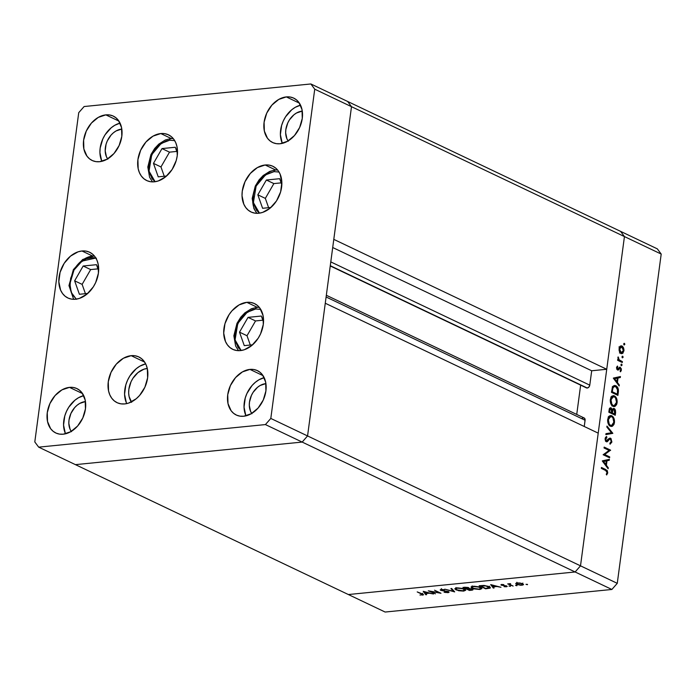 <?xml version="1.0" encoding="UTF-8"?>
<svg xmlns="http://www.w3.org/2000/svg" width="696" height="696" viewBox="0 0 696 696"><rect width="100%" height="100%" fill="white"/><g stroke="black" fill="none" stroke-linecap="round" stroke-linejoin="round"><path stroke-width="1.04" d="M587.259 388.02L330.278 265.707L586.232 387.768A2.784 2.027 -64.5 0 0 586.423 387.881A2.784 2.027 -64.5 0 0 587.259 388.02A2.784 2.027 -64.5 0 0 589.773 385.149L588.894 387.089L587.259 388.02M351.497 106.679L624.442 236.579L606.738 369.272L333.793 239.372L351.497 106.679L333.793 239.372L606.738 369.272L591.696 370.768L589.773 385.149L330.783 261.896L589.773 385.149L591.696 370.768L332.705 247.515L591.696 370.768L606.738 369.272L624.442 236.579L351.497 106.679L347.626 101.459L351.497 106.679L347.626 101.459L620.571 231.359L624.442 236.579L580.508 565.839L575.122 571.973L348.374 594.541L75.429 464.641L348.374 594.541L575.122 571.973L302.177 442.073L75.429 464.641L302.177 442.073L75.429 464.641L302.177 442.073L575.122 571.973L580.508 565.839L307.562 435.94L302.177 442.073L307.562 435.94L325.267 303.238L307.562 435.94L302.177 442.073L307.562 435.94L351.497 106.679L347.626 101.459L310.868 83.964L84.12 106.532L78.735 112.665L34.8 441.934L38.672 447.145L265.42 424.577L270.805 418.444L314.731 89.184L310.868 83.964L620.571 231.359L624.442 236.579L580.508 565.839L307.562 435.94L351.497 106.679L314.731 89.184L351.497 106.679M580.647 385.132L576.732 414.442L580.647 385.132M582.16 418.279L583.831 417.852M584.318 418.07L585.11 419.575L584.257 426.5L585.092 420.254A2.784 2.027 -64.5 0 0 584.127 417.957L326.328 295.269M598.212 433.138L580.508 565.839L617.265 583.335L661.2 254.066L624.442 236.579L661.2 254.066L617.265 583.335L611.88 589.468L575.122 571.973L348.374 594.541L385.132 612.036L611.88 589.468L385.132 612.036L348.374 594.541L575.122 571.973L611.88 589.468L617.265 583.335L580.508 565.839L575.122 571.973L580.508 565.839L598.212 433.138L325.267 303.238L598.212 433.138M326.102 296.992L585.092 420.254L326.102 296.992M430.424 591.4L435.47 593.81L428.31 590.817L438.88 592.679L434.539 590.199L440.977 593.262L430.424 591.4L440.977 593.262L434.539 590.199L438.88 592.679L428.31 590.817L435.47 593.81L430.424 591.4M448.537 591.6L449.111 592.131L448.372 592.601L445.057 592.444L444.457 592.009L447.154 592.357L447.928 591.731L440.316 590.051L441.429 589.416L444.5 589.738L441.621 589.782L441.586 590.321L448.537 591.6L441.455 590.26L444.5 589.738L441.255 589.434L440.759 590.347L447.798 591.67L447.302 592.34L444.091 592.235L447.963 592.661L448.537 591.6L449.111 592.157M454.679 591.896L444.718 589.181L453.261 591.252L450.895 588.572L451.669 588.494L454.679 591.896L451.669 588.494L450.895 588.572L453.261 591.252L444.718 589.181L454.679 591.896M463.684 591.095L458.655 590.747L454.862 588.955L455.488 588.163L457.289 587.842L462.927 588.468L465.728 590.025L463.684 591.095L465.746 590.208L464.545 589.06L456.854 587.885L454.836 588.746L456.063 589.921L456.124 589.451L456.063 589.921L463.684 591.095M479.883 589.477L473.863 588.894L471.671 587.99L471.053 587.041L473.95 586.215L479.118 586.858L481.928 588.416L479.883 589.477L481.937 588.59L480.736 587.45L473.054 586.267L471.035 587.128L472.253 588.311L472.323 587.842L472.253 588.311L479.883 589.477M493.299 588.05L490.706 584.605L500.981 587.285L496.935 586.502L493.264 586.867L494.099 587.972L493.299 588.05L494.099 587.972L493.264 586.867L496.935 586.502L500.981 587.285L490.706 584.605L493.299 588.05L493.429 587.085L493.299 588.05M527.385 584.71L525.993 584.318L527.524 584.388M515.753 583.509L516.606 584.388L516.693 583.779L516.606 584.388L515.762 583.718L516.18 583.135L519.851 582.996L522.496 583.666L523.566 584.683L520.747 585.275L516.606 584.388L522.096 585.232L523.583 584.614L520.251 583.065L517.232 582.917L515.745 583.544M516.902 585.754L515.51 585.362L517.041 585.423M513.135 586.076L507.706 583.909L510.586 583.674L509.959 584.457L513.135 586.076L510.072 584.544L510.586 583.674L507.706 583.909L513.135 586.076M510.359 586.397L508.967 586.015L510.499 586.076M501.381 585.206L500.92 584.84L501.364 584.51L503.826 584.631L501.973 585.058L507.236 586.484L504.061 586.658L506.07 586.058L501.381 585.206L506.07 586.058L504.061 586.658L506.392 586.798L506.766 585.98L502.086 585.118L503.826 584.631L501.642 584.466L501.381 585.206L501.642 584.466M489.131 586.658L490.358 587.607L490.115 588.146L485.617 588.816L479.187 585.754L484.381 585.484L489.131 586.658L483.624 585.449L479.187 585.754L485.617 588.816L490.384 587.807L489.131 586.658M471.61 590.208L469.426 590.425L462.988 587.363L468.321 587.546L469.174 588.459L472.706 589.268L472.941 589.808L471.61 590.208C473.123 590.043 473.376 589.669 472.375 589.086L469.174 588.459L468.739 587.711L462.988 587.363L469.426 590.425L471.671 589.764L471.61 590.208M425.822 594.767L423.229 591.322L433.504 594.001L429.449 593.218L425.778 593.584L426.613 594.688L425.822 594.767L426.613 594.688L425.778 593.584L429.449 593.218L433.504 594.001L423.229 591.322L425.822 594.767L425.943 593.801L425.822 594.767M422.02 594.862L422.237 594.341L417.209 591.922L423.542 594.671L419.949 595.019L423.577 594.81L417.209 591.922L421.532 593.566L422.02 594.862L422.716 593.227M620.571 231.359L657.328 248.855L661.2 254.066L657.328 248.855L620.571 231.359L624.442 236.579L620.571 231.359M604.65 454.505L609.705 456.915L609.583 457.803L603.145 454.74L609.113 450.399L604.05 447.989L604.172 447.102L610.601 450.164L604.65 454.505L610.601 450.164L604.172 447.102L604.05 447.989L609.113 450.399L603.145 454.74L609.583 457.803L609.705 456.915L608.052 457.081L609.705 456.915L604.65 454.505L603.162 454.653L604.65 454.505M610.523 438.202L607.312 440.585L605.503 440.933L606.399 440.846L605.772 439.002L605.094 439.072L606.86 437.453L605.416 437.601L606.86 437.453L606.573 436.462L605.128 438.584L606.303 441.751L607.356 441.664L606.329 441.76L607.356 441.664L608.452 440.446L607.338 440.559L608.452 440.446L609.713 439.15L608.347 439.28L610.392 439.089L611.227 441.56L609.861 443.23L610.07 444.222L611.88 441.873L610.523 438.202L609.339 438.323L611.027 438.576L611.845 442.117L610.07 444.222L609.861 443.23L611.227 441.56L610.618 439.246L609.6 439.22L606.842 441.856L605.503 440.925L605.094 439.072L605.468 437.488L606.573 436.462L606.86 437.453L605.746 439.272L606.399 440.846L609.209 438.41L610.523 438.202L609.922 438.106M612.845 433.347L605.833 434.617L605.964 433.66L611.471 432.764L606.842 427.04L606.973 426.082L612.845 433.347L606.973 426.082L606.842 427.04L611.471 432.764L605.964 433.66L605.833 434.617L612.845 433.347M614.455 422.585L613.95 424.482L612.402 426.248L610.74 426.361L609.157 425.23L607.608 420.497L608.191 417.53L609.148 416.156L611.088 415.538L613.019 416.765L614.281 419.41L614.455 422.585C614.69 419.305 613.794 417.035 611.767 415.773L610.496 415.512L607.686 419.444C607.469 422.716 608.374 424.978 610.401 426.23L611.636 426.474L614.455 422.585L613.733 422.655L614.455 422.585M617.108 402.714L616.604 404.611L615.047 406.377L613.393 406.49L611.81 405.359L610.262 400.626L610.836 397.66L611.801 396.285L613.742 395.676L615.664 396.894L616.934 399.539L617.108 402.714C617.343 399.443 616.447 397.164 614.42 395.902L613.15 395.641L610.331 399.574C610.122 402.845 611.027 405.107 613.054 406.36L614.29 406.603L617.108 402.714L616.386 402.784L617.108 402.714M619.17 385.967L613.376 378.067L620.423 376.545L620.293 377.51L618.039 377.998L617.439 382.504L619.301 384.992L619.17 385.967L619.301 384.992L617.439 382.504L618.039 377.998L620.293 377.51L620.423 376.545L613.359 378.198L619.17 385.967M624.799 344.424L623.955 344.842L623.964 343.398L624.799 344.085L624.373 343.337L623.729 343.911L624.155 344.999L624.799 344.424L623.79 344.52L624.799 344.424L624.155 344.999M621.006 353.525L619.779 352.341L619.057 350.21L619.997 346.399L621.084 345.825L622.476 346.303L623.59 347.922L623.99 350.158L622.885 353.246L621.006 353.525L621.902 353.699L623.929 350.915L622.015 346.008L621.093 345.825L620.206 346.208L619.066 348.6L619.475 351.732L621.006 353.525M623.085 357.283L622.233 357.7L622.241 356.265L623.085 356.952L622.659 356.204L622.007 356.778L622.433 357.857L623.085 357.283L622.067 357.387L623.085 357.283L622.433 357.857M622.415 361.642L622.294 362.529L617.596 360.293L617.709 359.406L618.405 359.736L618.126 356.891L619.075 359.797L622.415 361.642L619.24 359.962L618.126 356.891L618.405 359.736L617.709 359.406L617.596 360.293L622.294 362.529L622.415 361.642L620.762 361.807L622.415 361.642M622.024 365.183L621.18 365.6L621.189 364.165L622.033 364.843L621.606 364.104L620.954 364.669L621.38 365.757L622.024 365.183L621.015 365.287L622.024 365.183L621.38 365.757M617.517 370.011L616.499 367.966L617.448 366.053L617.5 369.037L619.91 367.175L621.319 368.758L621.258 370.62L620.467 371.821L620.11 371.02L620.806 369.324L620.206 368.175L618.292 370.028L617.517 370.011L618.292 370.028L620.206 368.175L620.797 369.82L620.11 371.02L620.467 371.821L621.38 370.046L620.301 367.279L619.536 367.27L617.613 369.115L617.108 367.871L617.77 366.853L617.448 366.053L616.534 367.592L617.517 370.011L618.292 370.028M615.864 385.749L617.613 387.394L618.326 389.229L617.909 395.398L611.48 392.335L612.532 386.976L614.664 385.445L615.864 385.749L614.455 385.454L612.393 387.28L611.48 392.335L617.909 395.398L618.318 392.318L617.604 392.387L618.318 392.318C618.727 389.108 617.909 386.924 615.864 385.749L613.55 385.984L615.864 385.749M614.211 408.535L611.706 409.726L612.315 409.666L611.097 407.865L609.948 407.978L611.097 407.865C609.931 407.586 609.261 408.387 609.087 410.266L608.826 412.206L615.255 415.26L615.621 412.58L614.907 412.65L615.621 412.58L615.255 415.26L608.826 412.206L609.487 408.587L610.723 407.752L612.315 409.666L613.376 408.439L614.585 408.778L615.438 410.144L615.621 412.58L614.211 408.535L613.559 408.404M608.121 468.756L602.336 460.856L609.374 459.334L609.252 460.3L606.99 460.787L606.39 465.293L608.252 467.782L608.121 468.756L608.252 467.782L606.39 465.293L606.99 460.787L609.252 460.3L609.374 459.334L602.318 460.987L608.121 468.756M607.086 472.575L606.529 470.94L601.327 468.373L601.448 467.477L607.277 470.6L607.738 472.932L606.677 474.977L606.251 474.22L607.086 472.575L606.251 474.22L606.677 474.977L607.738 472.932L605.79 469.548L601.448 467.477L601.327 468.373L605.607 470.409L607.086 472.575M624.373 343.337L623.729 343.911M620.24 346.182L622.015 346.008L620.24 346.182M619.988 346.408L620.484 346.834M623.294 350.975L623.929 350.915L623.294 350.975M621.093 352.837L620.702 353.35M620.571 353.481L621.258 352.515M620.597 346.965L619.936 346.373M619.64 348.879L621.893 346.904L623.355 350.645L621.137 352.637L620.058 352.741L621.137 352.637L619.64 348.879L619.031 348.94L619.64 348.879L620.771 352.411L622.555 352.428L623.399 350.071L622.581 347.452L620.797 346.886L619.64 348.879M618.901 347L621.893 346.904M619.492 352.994L621.137 352.637M622.659 356.204L622.007 356.778M617.657 359.806L618.405 359.736L617.657 359.806M617.857 357.692L618.561 357.622L617.857 357.692M617.848 358.092L618.422 358.04L617.848 358.092M617.613 360.128L619.24 359.962L617.613 360.128M619.188 361.05L620.832 360.893L619.188 361.05M621.606 364.104L620.954 364.669M616.717 366.957L617.77 366.853L616.717 366.957M616.499 367.923L617.108 367.871L616.499 367.923M616.76 369.193L617.613 369.115L616.76 369.193M618.074 369.071L617.622 369.115M620.301 367.279L619.536 367.27M620.736 370.115L621.38 370.046L620.736 370.115M619.727 368.21L620.206 368.175M616.813 369.254L617.839 369.15M616.813 369.306L619.101 369.08L616.813 369.306M618.074 377.049L617.978 377.745L620.293 377.51L615.716 378.32L617.978 377.745L618.074 377.049M616.639 382.582L617.439 382.504L616.639 382.582M618.5 385.079L619.301 384.992L618.5 385.079M613.715 378.668L615.003 378.389L613.715 378.668M614.62 378.737L617.317 378.154L615.003 378.389L617.317 378.154L616.839 381.704L616.047 381.782L616.839 381.704L614.62 378.737L613.828 378.815L614.62 378.737L616.839 381.704L617.317 378.154L614.62 378.737M613.367 385.897L614.298 386.454M614.481 386.619L613.307 385.871M617.369 394.188L611.54 391.822L612.254 391.752L612.35 391.056L611.636 391.126L612.35 391.056L612.932 388.09L612.123 388.168L614.646 386.419L615.742 386.645L617.735 390.134L617.369 394.188L615.716 394.354L617.369 394.188L617.535 388.942L616.108 386.854L614.124 386.567L612.932 388.09L612.254 391.752L617.369 394.188M612.028 396.094L614.42 395.902L612.106 396.128L612.88 396.633M613.359 397.12L611.932 396.059M612.48 405.69L611.958 405.872M611.001 399.852L613.307 396.59L614.298 396.79C615.951 397.851 616.673 399.739 616.447 402.436L614.15 405.664L613.176 405.464C611.523 404.411 610.801 402.54 611.001 399.852L610.296 399.922L611.001 399.852L611.888 404.28L613.446 405.577L614.794 405.455L616.038 403.985L616.491 402.01L615.516 397.877L614.159 396.729L612.663 396.798L611.001 399.852M611.097 407.865L610.479 407.752M612.906 409.831L612.271 409.004M609.818 409.283L609.365 408.543M612.506 410.623L612.628 411.084M609.6 411.623L609.766 410.414L609.052 410.483L610.992 408.761L611.662 412.606L610.018 412.772L611.662 412.606L608.896 411.693L611.662 412.606L611.81 410.144L610.992 408.761L610.131 409.083L609.6 411.623M609.4 408.813L610.992 408.761M612.323 412.919L612.402 412.328L611.697 412.397L612.402 412.328L612.732 410.51L611.845 410.596L614.098 409.431L614.716 414.059L613.072 414.224L614.716 414.059L612.323 412.919L610.679 413.085L612.323 412.919L614.716 414.059L614.942 410.858L614.098 409.431L612.95 409.961L612.323 412.919M612.393 409.483L614.098 409.431M609.374 415.964L611.767 415.773L609.452 415.999L610.227 416.504M610.705 416.991L609.287 415.93M609.827 425.56L609.304 425.743M608.347 419.714L610.653 416.46L611.645 416.66C613.307 417.722 614.02 419.61 613.794 422.307L611.497 425.534L610.523 425.334C608.87 424.282 608.147 422.411 608.347 419.714L607.643 419.784L608.347 419.714L609.235 424.151L610.792 425.447L612.141 425.326L613.82 422.098L612.863 417.739L611.514 416.6L610.009 416.66L608.347 419.714M610.061 432.999L610.514 433.704L610.061 432.999M611.88 441.873L611.14 441.943L611.88 441.873M609.713 439.15L610.392 439.089M606.303 441.751L607.356 441.664M607.312 440.585L606.399 440.846M609.087 439.341L608.713 438.802M605.607 441.334L606.138 440.681M608.957 450.329L610.601 450.164L608.957 450.329M608.93 450.53L610.575 450.364L608.93 450.53M607.025 459.838L606.938 460.535L609.252 460.3L604.667 461.1L606.938 460.535L607.025 459.838M605.59 465.372L606.39 465.293L605.59 465.372M607.451 467.86L608.252 467.782L607.451 467.86M602.666 461.457L603.954 461.178L602.666 461.457M603.58 461.526L606.268 460.943L603.954 461.178L606.268 460.943L605.798 464.493L604.998 464.571L605.798 464.493L603.58 461.526L602.779 461.605L603.58 461.526L605.798 464.493L606.268 460.943L603.58 461.526M604.145 469.713L605.79 469.548L604.145 469.713M606.973 473.01L607.738 472.932L606.973 473.01M517.807 583.196L522.061 583.5L522.661 584.483L521.513 584.962L517.337 584.318L516.684 583.683L517.841 582.874L516.693 583.779L518.224 584.64L521.278 584.979L522.653 584.379L520.86 583.457L517.807 583.196M509.794 583.657L509.124 584.17M510.072 584.544L510.229 583.944M506.392 586.798L506.766 585.98M506.07 586.058L505.774 586.528M492.011 585.197L495.891 586.223L493.003 586.51L492.046 584.918L493.003 586.51L495.891 586.223L492.011 585.197M485.669 588.424L480.571 585.997L483.85 585.458L488.453 586.371L488.766 588.024L485.686 588.424L489.349 587.459L485.712 585.936L480.571 585.997L485.686 588.424M489.097 587.05L489.793 586.919M489.558 586.18L488.766 588.024M471.662 586.432L472.132 586.728M480.84 587.955L481.458 587.781M473.75 586.58L480.057 587.163L480.971 588.442L479.187 589.173L472.984 588.233L472.018 587.328L473.793 586.215L472.027 587.441L474.298 588.712L478.839 589.199L480.962 588.311L478.683 587.041L473.75 586.58M469.208 588.459L471.644 589.155L470.522 589.938L467.094 588.903L469.174 588.738L468.739 587.711M473.002 589.669L472.375 589.086M468.025 587.789L464.38 587.607L467.582 588.851L468.347 588.207L468.025 587.789L466.442 588.59L464.432 587.224L468.069 587.459L468.373 588.137L468.452 587.589M471.644 589.155L467.094 588.903L469.487 590.043L471.088 589.877L471.992 589.564L472.192 588.103M464.65 589.564L465.267 589.39M457.55 588.19L463.867 588.773L464.771 590.051L462.997 590.782L456.785 589.851L455.819 588.938L457.603 587.833L455.828 589.06L458.098 590.321L462.274 590.826L464.78 590.034L462.492 588.651L457.55 588.19M453.374 590.417L453.261 591.252L453.374 590.417M447.798 591.67L447.302 592.34M440.873 589.486L440.759 590.347L440.873 589.486M440.237 589.834L440.759 590.347M441.455 590.26L441.829 589.756M424.525 591.913L428.405 592.94L425.517 593.227L424.56 591.635L425.517 593.227L428.405 592.94L424.525 591.913M422.776 594.167L422.637 595.176L422.776 594.167M255.728 308.981L260.722 309.389L255.728 308.981A2.384 1.488 -95.7 0 1 256.937 307.31A2.384 1.488 84.3 0 0 255.728 308.981L252.196 309.746L245.34 313.644L239.615 320.169L235.909 328.312L234.77 336.838L235.239 340.84L238.154 347.548L241.155 350.497L235.065 339.926L237.797 323.405L247.21 312.243L255.728 308.981M259.182 307.232L256.963 307.31A2.384 1.488 -95.7 0 1 257.503 307.406A25.326 18.488 115.5 0 1 259.26 307.327M261.348 316.036L248.046 317.367L239.511 332.157L244.27 345.634L252.605 344.807L244.27 345.634L239.511 332.157L247.01 335.733L250.299 345.033L247.01 335.733L239.511 332.157L248.046 317.367L255.545 320.934L247.01 335.733L255.545 320.934L248.046 317.367L261.348 316.036L263.506 322.144L261.348 316.036M262.827 320.204L255.545 320.934L262.827 320.204M256.841 213.324L253.927 208.626L252.187 198.447L255.293 186.058L259.069 179.89L263.184 175.531L269.717 171.416L275.285 169.963A2.384 1.488 84.3 0 0 274.05 171.634L267.012 173.983L260.6 179.29L255.789 186.772L254.231 190.965L253.318 195.263L253.561 203.493L256.476 210.201L259.478 213.159L253.387 202.588L256.128 186.058L265.533 174.896L274.05 171.634A2.384 1.488 -95.7 0 1 275.259 169.972A2.384 1.488 -95.7 0 1 275.825 170.068A25.326 18.488 115.5 0 1 277.591 169.989M256.963 213.324A25.326 18.488 115.5 0 1 255.441 187.294A25.326 18.488 115.5 0 1 275.825 170.068M274.05 171.634L279.044 172.051L274.05 171.634M262.601 208.287L270.935 207.46L262.601 208.287L257.833 194.819L262.601 208.287M281.837 184.805L279.67 178.698L266.368 180.02L257.833 194.819L266.368 180.02L273.867 183.587L265.333 198.386L257.833 194.819L265.333 198.386L268.621 207.695L265.333 198.386L273.867 183.587L266.368 180.02L279.67 178.698L281.837 184.805M281.149 182.865L273.867 183.587L281.149 182.865M169.685 140.201L174.679 140.609L169.685 140.201A2.384 1.488 -95.7 0 1 170.894 138.53A2.384 1.488 84.3 0 0 169.685 140.201L166.153 140.966L159.297 144.864L153.572 151.389L149.866 159.532L148.726 168.058L149.196 172.06L152.111 178.759L155.112 181.717L149.022 171.146L151.754 154.625L161.167 143.463L169.685 140.201M173.139 138.452L170.92 138.53A2.384 1.488 -95.7 0 1 171.46 138.626A25.326 18.488 115.5 0 1 173.226 138.547M175.305 147.256L162.003 148.579L153.468 163.377L158.227 176.854L166.57 176.018L158.227 176.854L153.468 163.377L160.967 166.944L164.256 176.253L160.967 166.944L153.468 163.377L162.003 148.579L169.502 152.154L160.967 166.944L169.502 152.154L162.003 148.579L175.305 147.256L177.471 153.364L175.305 147.256M176.784 151.424L169.502 152.154L176.784 151.424M76.508 299.297L72.027 294.199L69.974 286.856L70.653 278.391L73.967 270.091L73.376 269.604L73.967 270.091L82.041 261.096L95.848 258.042M94.308 255.884L82.702 259.469L73.376 269.604L73.985 269.813A25.326 18.488 115.5 0 1 94.386 255.98M76.282 299.15L71.201 292.346L69.904 283.724L73.967 270.091L79.405 263.227L86.139 258.834L93.151 257.581L96.422 258.216M83.172 266.011L74.637 280.81L79.396 294.277L87.731 293.451L79.396 294.277L74.637 280.81L82.128 284.377L85.425 293.686L82.128 284.377L74.637 280.81L83.172 266.011L90.671 269.578L82.128 284.377L90.671 269.578L83.172 266.011L96.474 264.689L83.172 266.011M98.632 270.796L96.474 264.689L98.632 270.796M97.953 268.856L90.671 269.578L97.953 268.856M131.631 402.323L129.073 396.442L128.664 392.935L128.864 389.229L131.031 381.773L132.919 378.32L137.93 372.604L143.941 369.185L147.282 368.488A20.106 14.686 115.5 0 0 147.039 368.515A20.106 14.686 115.5 0 0 131.161 381.504A20.106 14.686 115.5 0 0 131.361 401.94M258.729 213.246A25.326 18.488 115.5 0 1 251.065 211.984A25.326 18.488 115.5 0 1 243.365 186.058A25.326 18.488 115.5 0 1 265.167 164.995L275.564 169.937L265.167 164.995L268.943 165.074L272.449 166.083L275.546 167.971L278.13 170.677L280.088 174.087L281.863 182.491L280.61 191.905L276.512 200.9L270.196 208.095L262.627 212.402L258.729 213.246L254.954 213.167L251.447 212.158L248.341 210.27L245.766 207.565L243.809 204.154L242.025 195.75L242.278 191.078L245.009 181.7L250.316 173.443L257.398 167.579L265.167 164.995A25.326 18.488 115.5 0 1 272.832 166.257A25.326 18.488 115.5 0 1 280.523 192.183A25.326 18.488 115.5 0 1 258.729 213.246M240.398 350.593A25.326 18.488 115.5 0 1 232.742 349.331A25.326 18.488 115.5 0 1 225.043 323.405A25.326 18.488 115.5 0 1 246.836 302.334L257.233 307.284L246.836 302.334L250.612 302.421L254.118 303.421L257.224 305.318L259.808 308.015L263.027 315.418L263.288 324.501L260.556 333.889L258.181 338.239L251.874 345.433L244.305 349.74L240.398 350.593L236.623 350.506L233.117 349.505L230.019 347.608L227.435 344.903L225.478 341.492L223.703 333.088L224.956 323.675L229.054 314.688L231.994 310.781L239.067 304.918L246.836 302.334A25.326 18.488 115.5 0 1 254.501 303.595A25.326 18.488 115.5 0 1 262.201 329.521A25.326 18.488 115.5 0 1 240.398 350.593M124.723 403.924A25.326 18.488 115.5 0 1 117.059 402.662A25.326 18.488 115.5 0 1 109.359 376.745A25.326 18.488 115.5 0 1 131.161 355.673L144.637 362.085L131.161 355.673L134.937 355.752L138.443 356.761L141.549 358.649L144.124 361.355L146.082 364.765L147.343 368.758L147.613 377.841L144.881 387.228L139.574 395.476L136.19 398.773L128.621 403.08L124.723 403.924L120.947 403.845L117.441 402.836L114.335 400.948L111.76 398.243L109.803 394.832L108.541 390.839L108.272 381.756L111.003 372.377L116.31 364.121L123.392 358.257L131.161 355.673A25.326 18.488 115.5 0 1 138.826 356.935A25.326 18.488 115.5 0 1 146.525 382.861A25.326 18.488 115.5 0 1 124.723 403.924M126.341 402.706L124.567 394.301L125.819 384.888L127.542 380.251L129.917 375.892L136.233 368.697L139.931 366.131L145.664 363.877A25.326 18.488 -64.5 0 0 127.786 379.729A25.326 18.488 -64.5 0 0 126.759 403.602M75.525 299.236A25.326 18.488 115.5 0 1 67.869 297.975A25.326 18.488 115.5 0 1 60.169 272.049A25.326 18.488 115.5 0 1 81.963 250.986L92.359 255.928L81.963 250.986L85.739 251.065L89.245 252.074L92.351 253.962L94.926 256.667L96.892 260.078L98.145 264.071L98.414 273.154L95.683 282.532L93.308 286.891L87 294.086L79.422 298.393L75.525 299.236L71.749 299.158L68.243 298.149L65.146 296.261L62.562 293.555L60.604 290.145L58.829 281.741L60.082 272.327L64.18 263.332L70.496 256.137L78.065 251.83L81.963 250.986A25.326 18.488 115.5 0 1 89.627 252.248A25.326 18.488 115.5 0 1 97.327 278.174A25.326 18.488 115.5 0 1 75.525 299.236M154.364 181.804A25.326 18.488 115.5 0 1 146.699 180.542A25.326 18.488 115.5 0 1 139 154.625A25.326 18.488 115.5 0 1 160.802 133.554L171.199 138.504L160.802 133.554L164.569 133.632L168.075 134.641L171.181 136.529L173.765 139.235L175.723 142.645L176.984 146.639L177.245 155.721L176.236 160.471L172.147 169.459L165.831 176.654L158.262 180.96L154.364 181.804L150.588 181.726L147.082 180.716L143.976 178.829L141.392 176.123L139.435 172.712L138.173 168.719L137.912 159.636L140.644 150.258L145.951 142.001L153.024 136.138L160.802 133.554A25.326 18.488 115.5 0 1 168.458 134.815A25.326 18.488 115.5 0 1 176.158 160.741A25.326 18.488 115.5 0 1 154.364 181.804M282.115 142.793L280.392 134.632L281.61 125.498L283.281 120.991L285.586 116.771L291.72 109.785L295.304 107.297L300.533 105.183A24.578 17.948 -64.5 0 0 282.367 143.35M286.308 96.909L299.384 103.138L286.308 96.909L289.971 96.988L293.373 97.971L296.383 99.806L298.889 102.425L302.012 109.611L302.273 118.433L299.619 127.533L294.469 135.546L287.605 141.236L280.062 143.75A24.578 17.948 115.5 0 1 272.623 142.523A24.578 17.948 115.5 0 1 265.15 117.354A24.578 17.948 115.5 0 1 286.308 96.909A24.578 17.948 115.5 0 1 293.747 98.136A24.578 17.948 115.5 0 1 301.22 123.296A24.578 17.948 115.5 0 1 280.062 143.75L276.39 143.663L272.989 142.689L269.978 140.853L267.473 138.234L264.35 131.048L264.097 122.226L266.742 113.126L271.892 105.113L278.765 99.424L286.308 96.909M65.285 433.243L63.562 425.091L64.78 415.947L66.451 411.449L68.756 407.221L74.89 400.243L78.474 397.747L83.703 395.632A24.578 17.948 -64.5 0 0 65.537 433.799M69.478 387.368L82.554 393.588L69.478 387.368L73.141 387.446L76.543 388.42L79.553 390.256L82.058 392.883L85.182 400.07L85.443 408.883L82.789 417.991L77.639 425.995L70.774 431.694L63.232 434.2A24.578 17.948 115.5 0 1 55.793 432.973A24.578 17.948 115.5 0 1 48.32 407.812A24.578 17.948 115.5 0 1 69.478 387.368A24.578 17.948 115.5 0 1 76.917 388.585A24.578 17.948 115.5 0 1 84.39 413.755A24.578 17.948 115.5 0 1 63.232 434.2L59.56 434.121L56.158 433.147L53.148 431.311L50.643 428.684L47.519 421.498L47.267 412.685L49.912 403.576L55.062 395.563L61.935 389.873L69.478 387.368M101.642 160.75L99.919 152.589L100.163 148.065L102.817 138.956L105.113 134.728L111.247 127.742L114.831 125.254L120.06 123.14A24.578 17.948 -64.5 0 0 101.903 161.307M105.836 114.875L118.912 121.095L105.836 114.875L109.498 114.953L112.9 115.927L115.91 117.763L118.416 120.391L121.539 127.568L121.8 136.39L119.146 145.499L113.996 153.503L107.132 159.193L99.589 161.707A24.578 17.948 115.5 0 1 92.15 160.48A24.578 17.948 115.5 0 1 84.677 135.32A24.578 17.948 115.5 0 1 105.836 114.875A24.578 17.948 115.5 0 1 113.274 116.093A24.578 17.948 115.5 0 1 120.747 141.262A24.578 17.948 115.5 0 1 99.589 161.707L95.926 161.629L92.516 160.654L89.506 158.819L87 156.191L83.877 149.005L83.624 140.192L86.269 131.083L91.42 123.07L98.293 117.38L105.836 114.875M245.758 415.286L244.035 407.125L245.253 397.99L246.923 393.492L252.074 385.48L255.362 382.278L258.947 379.79L264.175 377.676A24.578 17.948 -64.5 0 0 246.01 415.843M249.951 369.402L263.027 375.631L249.951 369.402L253.614 369.48L257.015 370.463L260.026 372.299L262.531 374.918L265.655 382.104L265.915 390.926L263.262 400.026L258.112 408.039L251.239 413.728L243.696 416.243A24.578 17.948 115.5 0 1 236.266 415.016A24.578 17.948 115.5 0 1 228.793 389.856A24.578 17.948 115.5 0 1 249.951 369.402A24.578 17.948 115.5 0 1 257.389 370.629A24.578 17.948 115.5 0 1 264.854 395.789A24.578 17.948 115.5 0 1 243.696 416.243L240.033 416.156L236.631 415.181L233.621 413.346L231.115 410.727L227.992 403.541L227.74 394.719L230.385 385.619L235.535 377.606L242.408 371.916L249.951 369.402M251.943 413.711L250.56 411.301L249.307 405.368L249.481 402.079L251.413 395.45L253.083 392.379L257.546 387.298L260.156 385.488L265.637 383.661A17.878 13.05 115.5 0 1 265.924 383.635L265.637 383.661A17.878 13.05 115.5 0 0 251.5 395.25A17.878 13.05 115.5 0 0 251.743 413.433M107.828 159.184L106.444 156.774L105.192 150.841L106.079 144.194L107.297 140.923L111.047 135.094L113.431 132.771L116.041 130.952L121.522 129.134A17.878 13.05 115.5 0 1 121.809 129.108L121.522 129.134A17.878 13.05 115.5 0 0 107.393 140.722A17.878 13.05 115.5 0 0 107.628 158.906M71.471 431.677L70.087 429.267L68.834 423.333L69.008 420.036L70.94 413.415L74.681 407.586L77.073 405.263L79.683 403.445L85.164 401.627A17.878 13.05 115.5 0 1 85.451 401.601L85.164 401.627A17.878 13.05 115.5 0 0 71.027 413.215A17.878 13.05 115.5 0 0 71.27 431.398M288.301 141.218L286.917 138.809L285.665 132.875L285.839 129.587L287.77 122.957L289.44 119.886L293.903 114.805L296.513 112.996L301.994 111.169A17.878 13.05 115.5 0 1 302.281 111.142L301.994 111.169A17.878 13.05 115.5 0 0 287.857 122.757A17.878 13.05 115.5 0 0 288.1 140.94M78.735 112.665L84.12 106.532L310.868 83.964L314.731 89.184L270.805 418.444L307.562 435.94L270.805 418.444L265.42 424.577L302.177 442.073L265.42 424.577L38.672 447.145L75.429 464.641L38.672 447.145L34.8 441.934L78.735 112.665M330.243 265.959L586.423 387.881M619.945 368.132L618.701 368.254M614.646 386.419L612.332 386.645M613.307 396.59L610.992 396.824M614.15 405.664L611.836 405.89M610.653 416.46L608.339 416.695M611.497 425.534L609.183 425.761M610.053 439.028L607.738 439.263M606.747 440.907L605.555 441.029M522.661 584.483L522.853 583.065M516.684 583.683L516.876 582.265M509.785 584.179L509.855 583.648M501.868 584.901L501.929 584.449M506.305 586.302L506.375 585.815M480.971 588.442L481.162 587.024M472.018 587.328L472.21 585.91M464.771 590.051L464.963 588.633M455.819 588.938L456.01 587.52M448.146 592.009L448.224 591.47M441.194 590.008L441.377 588.59M256.963 307.31L251.386 308.754L244.861 312.878L240.746 317.228L236.962 323.396L233.865 335.785L235.605 345.964L238.51 350.662M275.285 169.963L277.504 169.894M170.92 138.53L165.344 139.974L158.819 144.089L154.703 148.448L150.919 154.616L147.822 167.005L149.562 177.184L152.468 181.882M73.376 269.604L68.974 285.577L73.637 299.315"/></g></svg>

